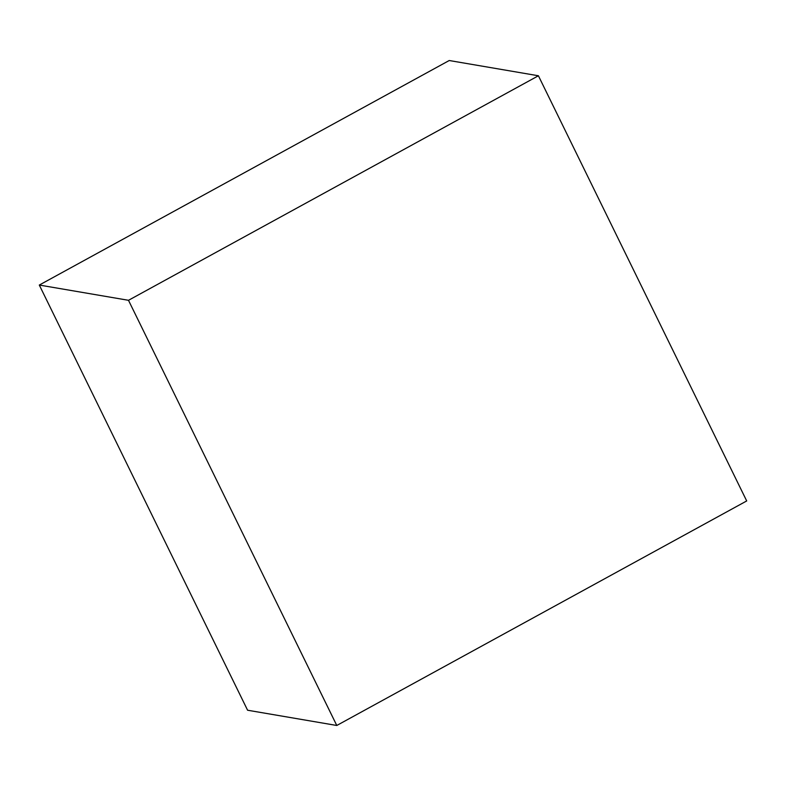 <?xml version="1.0" encoding="UTF-8"?>
<svg xmlns="http://www.w3.org/2000/svg" width="786" height="786" viewBox="0 0 786 786"><rect width="100%" height="100%" fill="white"/><g stroke="black" fill="none" stroke-linecap="round" stroke-linejoin="round"><path stroke-width="1.18" d="M538.41 75.77L449.219 60.522L39.3 285.053L128.491 300.301L336.781 725.478L746.7 500.947L538.41 75.77L128.491 300.301M39.3 285.053L247.59 710.23L336.781 725.478"/></g></svg>
